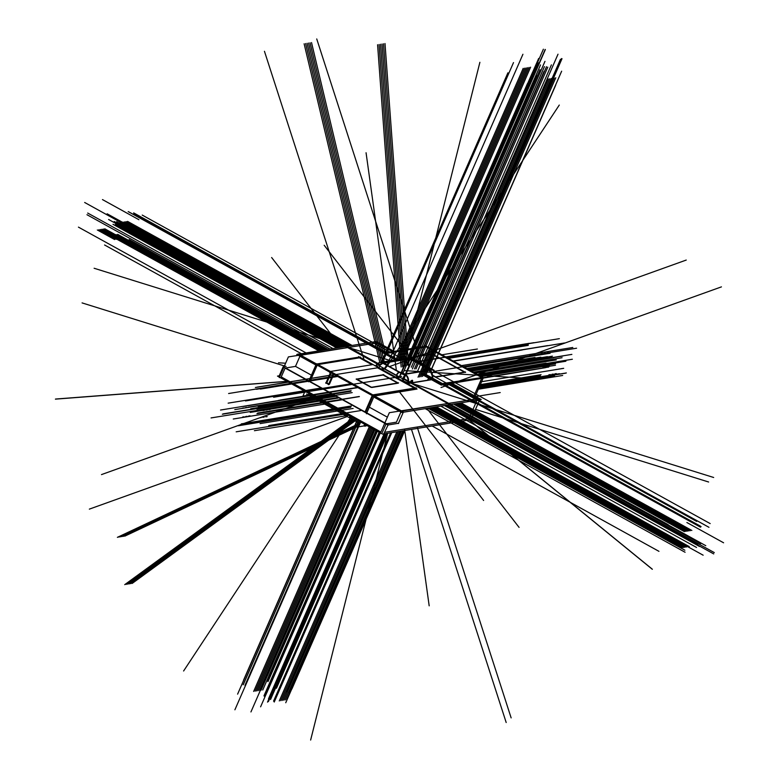 <?xml version="1.0" encoding="UTF-8"?>
<svg xmlns="http://www.w3.org/2000/svg" width="779" height="779" viewBox="0 0 779 779"><rect width="100%" height="100%" fill="white"/><g stroke="black" fill="none" stroke-linecap="round" stroke-linejoin="round"><path stroke-width="1.17" d="M285.562 368.009L295.494 366.383L299.944 356.207L295.494 366.383L311.425 375.186L295.494 366.383L285.562 368.009L295.494 366.383L299.944 356.207M285.065 368.194L281.248 376.919L285.065 368.194L281.248 376.919L380.912 431.994M392.567 351.631L376.734 342.887L300.782 355.253L376.734 342.887L392.567 351.631L376.734 342.887L300.782 355.253M387.387 417.164L369.314 407.174M386.52 423.795L396.453 422.169L400.903 411.994L396.453 422.169L386.52 423.795L396.453 422.169L400.903 411.994M285.114 368.077L384.777 423.143M300.324 355.331L316.157 364.075M374.144 396.122L400.766 410.835M477.693 398.673L401.74 411.039M450.457 383.619L477.176 398.381M384.904 432.267L468.997 418.566L384.904 432.267L468.997 418.566L477.011 400.221M386.024 423.98L382.207 432.705M442.073 384.193L481.958 377.688L442.073 384.193M481.588 378.545L474.129 395.605L481.588 378.545M440.398 384.028L421.702 373.696L440.398 384.028M396.394 359.703L385.352 353.608L396.394 359.703M481.169 377.25L426.298 346.937L386.413 353.432L426.298 346.937L481.169 377.25M464.781 372.333L435.909 377.046L464.781 372.333M435.023 376.919L432.832 375.702L435.023 376.919M406.726 358.272L408.956 357.912L406.726 358.272M411.098 357.561L431.907 354.172L464.401 372.128L431.907 354.172L411.098 357.561M371.953 364.728L359.46 357.824L318.007 364.572L359.46 357.824L371.953 364.728L330.5 371.476L371.953 364.728M414.331 388.137L377.503 367.795L336.051 374.543L377.503 367.795L414.331 388.137M334.055 374.602A1.782 1.607 -99.3 0 0 333.295 375.42A1.782 1.607 -99.3 0 1 334.181 374.543M333.159 375.721L329.429 384.261L333.159 375.721M372.44 395.089L335.447 374.641L372.44 395.089M372.859 395.917L365.702 412.286L372.859 395.917M317.189 365.156L310.032 381.525L317.189 365.156M329.897 371.573L317.404 364.669L329.897 371.573M330.763 373.677A1.782 1.607 -99.3 0 0 330.734 372.644A1.782 1.607 -99.3 0 1 330.763 373.677M330.666 373.959L326.8 382.81L328.796 383.911L326.8 382.81L330.666 373.959M415.129 388.585L373.667 395.333L415.129 388.585M397.563 383.015L383.112 375.03L357.064 379.276L383.112 375.03L397.563 383.015M371.008 387.348L356.558 379.354L371.008 387.348L398.605 382.849M371.787 387.484L397.942 383.229L371.787 387.484M364.134 425.353L364.942 423.494L364.134 425.353M350.433 416.395A1.782 1.607 -99.3 0 0 351.348 418.284A1.782 1.607 -99.3 0 1 350.433 416.395M347.064 415.558A1.782 1.607 -99.3 0 0 347.97 415.032A1.782 1.607 -99.3 0 1 346.09 415.382A1.782 1.607 -99.3 0 0 346.674 415.567M345.788 415.217L326.742 404.691L345.788 415.217M325.603 402.675A1.782 1.607 -99.3 0 0 326.508 404.564A1.782 1.607 -99.3 0 1 325.603 402.675M321.931 401.672A1.782 1.607 -99.3 0 0 322.837 401.146A1.782 1.607 -99.3 0 1 320.958 401.497A1.782 1.607 -99.3 0 0 321.552 401.682M320.656 401.331L308.465 394.593L309.273 392.733L308.465 394.593L320.656 401.331M360.171 423.163L351.582 418.411L360.171 423.163M399.257 371.934L387.582 365.487L384.787 362.936L408.449 359.08L414.058 361.174L408.449 359.08L384.787 362.936L387.582 365.487L399.257 371.934L404.866 374.027L399.257 371.934L396.18 375.536L398.273 378.506M428.528 370.171L425.733 367.62L414.058 361.174L425.733 367.62L428.528 370.171L404.866 374.027L428.528 370.171M383.745 362.732L379.149 365.74L383.745 362.732M376.315 365.02L377.922 366.89L376.315 365.02L375.614 365.994L379.607 362.566M381.106 369.022L384.573 369.061L396.248 375.507L398.381 378.565L396.248 375.507L384.573 369.061L381.106 369.022M387.173 365.643A3.729 1.285 118.9 0 0 384.69 368.808A3.729 1.285 118.9 0 1 387.173 365.643M398.848 372.089A3.729 1.285 118.9 0 0 396.365 375.254A3.729 1.285 118.9 0 1 398.848 372.089M402.324 378.974L405.09 374.553L402.324 378.974M407.768 382.859L401.721 380.366L407.768 382.859M407.943 383.58L431.566 379.724L407.943 383.58M427.603 380.074L428.654 378.117M409.842 382.966L412.14 382.596L411.458 380.639L412.14 382.596L409.842 382.966M409.803 382.976L411.108 380.795L409.803 382.976M412.442 359.742A3.554 3.223 -99.3 0 0 411.468 359.362A3.554 3.223 80.7 0 1 412.383 359.684L429.618 369.217A3.554 3.223 80.7 0 1 430.427 369.84M432.355 372.566A3.554 3.223 80.7 0 1 432.228 373.345A3.554 3.223 80.7 0 0 432.355 372.566M280.031 377.494L279.34 377.601L288.386 356.909L378.419 342.721M383.774 433.903L388.205 424.721L283.205 366.705L387.884 425.013L398.682 423.25M283.546 366.89L284.053 366.802M315.875 365.01L296.78 354.464L298.425 353.958L316.371 363.871M374.504 395.995L403.415 411.974L398.361 423.552M375.4 341.65L376.238 341.514L394.096 351.387M451.986 383.375L481.237 399.539L401.779 412.481L373.764 396.998M374.709 341.767L298.756 354.143M279.233 375.809L277.49 376.091L382.489 434.107L472.746 419.404L471.451 418.683M470.321 419.803L470.837 420.085L479.883 399.384L451.148 383.511L479.883 399.384L470.837 420.085L470.321 419.803M374.884 341.368L393.259 351.524L374.884 341.368M380.989 433.28L380.298 433.387L389.344 412.695L479.377 398.507M283.205 366.705L279.116 376.062M482.844 377.416L440.466 383.881M442.394 384.368L422.763 373.521M397.456 359.538L384.505 352.381M475.248 396.229L483.34 377.698L425.451 345.701L425.178 346.314L385.293 352.819M545.592 367.669L441.303 385.108L420.884 373.823M395.576 359.84L383.414 353.121L384.232 352.984M427.174 346.655L384.797 353.121M431.371 353.52L465.56 372.411M465.491 371.953L434.945 376.929M436.191 377.192L432.773 375.312M402.685 358.681L402.003 358.301M402.071 358.768L409.082 357.619M410.718 357.357L432.618 353.783M416.502 388.585L358.613 356.597M334.902 374.952L334.863 374.952A1.782 1.607 80.7 0 0 332.351 375.858M328.465 384.69L332.575 375.264M366.442 413.766L374.329 395.703L316.44 363.715L315.446 364.192L373.336 396.19L315.446 364.192L316.284 364.056M316.44 363.715L308.542 381.778M417.077 389.062L373.336 396.19L417.077 389.062M358.35 357.21L316.887 363.959L358.35 357.21M364.173 425.909L358.574 426.824L360.979 421.303M365.069 411.945L372.489 394.953L416.239 387.835M366.052 424.107L365.117 426.259M349.693 416.307L349.81 416.054A1.782 1.607 -99.3 0 0 350.871 418.527M345.078 415.324A1.782 1.607 80.7 0 0 347.473 414.759L347.356 415.022M118.856 537.101L359.976 423.591L306.595 394.096L359.986 423.591L306.595 394.096M364.494 426.084L367.182 425.646M324.862 402.587L324.97 402.324A1.782 1.607 -99.3 0 0 326.031 404.807M319.945 401.438A1.782 1.607 80.7 0 0 322.34 400.873L322.233 401.136M308.503 395.148L302.904 396.063L305.319 390.542M309.409 381.184L316.829 364.202L360.57 357.074M329.673 374.378A1.782 1.607 -99.3 0 0 328.777 371.593L328.816 371.583M329.945 373.813L325.836 383.239M325.69 382.801L328.855 384.544M398.371 383.102L382.947 374.582M356.392 378.906L371.807 387.426M383.774 374.66L356.149 379.159M382.45 363.033L403.327 374.563L430.865 370.083L409.988 358.544L382.45 363.033M376.208 365.166A7.108 6.446 80.7 0 1 380.415 362.313L405.022 358.301A7.108 6.446 80.7 0 1 408.498 358.788M380.415 362.313A7.108 6.446 80.7 0 1 383.881 362.8M381.213 369.08L384.592 369.139L387.65 365.507M384.456 368.671A3.729 1.285 -61.1 0 1 386.939 365.507M396.599 375.381A3.729 1.285 -61.1 0 1 399.082 372.216M402.48 378.633L378.565 365.419M407.787 382.791L401.75 380.308M431.313 379.587L407.3 383.502M407.495 383.599A7.108 6.446 -99.3 0 0 404.768 374.329M432.384 378.828A7.108 6.446 -99.3 0 0 429.375 370.327M430.31 371.047L432.812 377.416M427.564 380.269A2.873 0.993 -61.1 0 1 429.765 377.416M409.842 383.025L412.266 382.635M409.754 383.171A2.873 0.993 -61.1 0 1 411.955 380.318A2.873 0.993 -61.1 0 1 412.149 382.781M433.28 370.453L409.267 357.191M431.439 372.196A3.554 3.223 -99.3 0 0 430.641 370.113M430.368 369.801A3.554 3.223 -99.3 0 0 429.502 369.168M412.013 359.499L429.94 369.412M431.352 373.492L432.296 373.336M434.166 370.307L410.163 357.045M387.864 433.231L276.467 688.227L387.864 433.231M359.947 423.572L234.898 709.786L359.947 423.572M327.998 392.528L220.525 410.036M427.934 408.225L684.877 550.208L427.934 408.225M479.874 375.955L518.444 369.665M337.998 409.52L238.325 425.762M400.552 375.059L526.555 86.644L400.552 375.059M479.143 385.887L540.383 375.906M351.319 405.966L241.305 423.883M333.967 395.829L223.193 413.873M415.957 368.944L547.803 67.16L415.957 368.944M374.3 429.58L250.945 711.938L374.3 429.58M352.176 392.616L261.306 407.417M546.498 66.712L546.089 67.646M270.04 697.838L385.478 433.621L269.894 698.169M471.159 371.135L553.606 357.707M544.024 67.559L412.334 368.983L544.433 66.634M341.65 347.152L114.211 221.479M269.144 698.403L384.768 433.737L268.998 698.734M267.772 701.548L268.736 699.338M474.859 373.18L556.264 359.917M544.881 70.422L546.235 67.315M343.276 346.889L116.626 221.645M449.317 404.739L700.691 543.645M268.667 700.983L269.631 698.773M350.852 391.292L258.122 406.404M543.206 69.438L544.17 67.228M445.607 405.343L697.76 544.677M338.115 397.514L260.079 410.231M545.018 70.091L414.467 368.934L545.271 69.526M268.414 701.548L385.478 433.621L268.813 700.652M474.81 373.151L552.379 360.521M542.953 70.013L412.334 368.983L542.807 70.344M336.771 347.95L112.984 224.294M267.518 702.113L384.768 433.737L267.918 701.207M478.472 375.176L555.047 362.702M338.456 347.677L115.409 224.43M444.439 405.528L699.464 546.449M335.934 396.307L256.914 409.179M440.778 406.132L696.543 547.452M390.659 432.773L273.565 701.139M391.788 432.588L274.237 702.025M432.608 407.456L668.762 537.958L432.608 407.456M435.948 406.911L669.609 536.03L435.948 406.911M411.341 367.211L544.969 61.346M417.768 370.755L551.396 64.891M384.028 434.039L268.482 698.841M386.657 433.426L270.576 699.484M444.994 405.44L713.71 553.918L444.994 405.44M422.676 363.959L558.007 54.209M447.302 405.061L714.294 552.593L447.302 405.061M352.05 388.546L264.042 402.879M359.323 396.56L276.896 409.988M359.401 396.608L276.866 410.046M352.02 388.604L264.013 402.947M572.351 359.246L571.163 359.44M268.882 409.618L270.362 409.374M352.098 345.448L127.552 221.372M251.422 399.968L252.902 399.724M374.816 429.872L261.062 690.233M248.267 407.183L330.335 393.814L249.757 406.95M436.357 406.852L689.279 546.605M265.727 416.833L267.216 416.59M425.811 375.205L555.768 77.744M564.405 361.466L478.881 375.4L565.895 361.232M546.946 351.826L548.435 351.582M543.791 359.041L545.281 358.798M561.25 368.691L562.74 368.448M460.925 402.85L691.849 530.45M547.656 345.603L546.469 345.798M402.792 359.713L530.596 67.179M541.668 359.304L540.48 359.499M385.196 352.76L311.532 42.572M542.155 364.134L540.967 364.329M122.03 238.335L104.737 228.773M545.368 365.906L544.18 366.101M355.068 420.884L132.157 583.442M248.579 416.054L250.069 415.811M326.333 349.654L117.687 234.362M259.3 421.975L260.78 421.731M554.823 373.832L556.303 373.589M408.576 365.682L385.001 43.536M558.27 373.891L559.458 373.696M561.484 375.663L562.672 375.468M358.983 425.879L124.796 536.137M565.174 373.141L566.362 372.946M404.301 430.553L286.711 699.717M570.861 359.489L569.673 359.684M350.618 345.691L126.062 221.616M373.706 429.258L259.582 690.476M434.867 407.086L687.799 546.848M424.701 374.592L554.288 77.988M459.435 403.084L690.369 530.694M546.176 345.847L544.988 346.042M401.302 359.956L529.107 67.422M540.188 359.547L539 359.742M383.726 353.072L310.052 42.816M540.675 364.377L539.487 364.572M120.55 238.578L103.247 229.016M543.888 366.149L542.7 366.344M354.416 420.524L130.668 583.685M542.622 368.146L544.112 367.912M324.843 349.888L116.198 234.606M407.018 364.815L383.511 43.78M556.781 374.124L478.725 386.842L557.968 373.939M559.994 375.906L561.182 375.712M359.236 425.305L123.316 536.38M563.694 373.384L564.882 373.19M402.821 430.797L285.231 699.951M569.381 359.732L568.193 359.927M265.912 410.105L267.401 409.861M349.138 345.934L124.582 221.849M248.452 400.455L249.942 400.211M372.596 428.645L258.092 690.72M245.307 407.67L246.787 407.427M433.387 407.329L686.318 547.092M262.766 417.32L264.247 417.077M422.5 376.481L552.798 78.231M561.445 361.953L562.925 361.709M543.985 352.303L545.466 352.059M540.83 359.528L542.311 359.285M558.29 369.168L559.77 368.925M457.955 403.327L688.889 530.937M544.687 346.09L543.499 346.285M399.822 360.2L527.626 67.666M538.708 359.791L537.52 359.986M384.232 361.69L308.572 43.049M539.185 364.621L537.997 364.815M119.07 238.812L101.767 229.26M542.398 366.393L541.21 366.588M353.763 420.154L129.187 583.929M245.619 416.541L247.099 416.298M323.363 350.131L114.717 234.849M256.33 422.461L257.81 422.218M551.853 374.309L553.333 374.066M405.625 366.276L382.031 44.014M555.3 374.368L556.488 374.173M558.514 376.15L559.702 375.955M359.489 424.73L121.826 536.614M562.204 373.628L563.392 373.433M401.341 431.04L283.741 700.194M567.901 359.976L566.713 360.171M347.648 346.178L123.101 222.093M371.486 428.031L256.612 690.963M431.907 407.573L684.829 547.335M421.02 376.715L551.318 78.465M456.475 403.571L687.399 531.181M543.206 346.334L542.018 346.528M398.342 360.443L526.146 67.909M537.218 360.034L536.03 360.219M382.742 361.933L307.082 43.293M537.705 364.854L536.517 365.049M117.58 239.056L100.287 229.493M540.918 366.636L539.73 366.831M353.101 419.793L127.698 584.162M539.662 368.633L541.142 368.389M321.873 350.375L113.237 235.083M404.135 366.519L380.541 44.257M553.82 374.611L554.999 374.417M557.034 376.384L477.644 389.325L558.222 376.199M359.732 424.156L120.346 536.858M560.724 373.871L561.912 373.677M399.851 431.284L282.261 700.438M566.411 360.219L565.223 360.414M262.951 410.582L264.432 410.338M346.168 346.421L121.612 222.336M245.492 400.932L350.053 383.901L246.972 400.698M370.376 427.418L255.132 691.207M242.337 408.157L243.817 407.914M430.417 407.816L683.349 547.579M259.797 417.797L261.277 417.563M419.53 376.958L549.838 78.708M558.475 362.439L559.955 362.196M541.015 352.79L542.496 352.546M537.861 360.005L539.341 359.762M555.32 369.655L556.8 369.412M454.985 403.814L685.919 531.414M541.717 346.577L452.891 361.047L540.538 346.762M396.852 360.687L524.656 68.153M535.738 360.268L534.55 360.463M381.262 362.177L305.602 43.536M533.547 365.536L535.037 365.293M477.78 374.621L536.225 365.098M116.1 239.299L98.797 229.737M536.76 367.308L538.25 367.075M352.449 419.433L126.217 584.406M480.994 376.393L539.438 366.88M242.649 417.018L244.129 416.784M320.393 350.618L111.748 235.326M253.36 422.939L254.84 422.705M548.883 374.796L550.373 374.553M402.655 366.763L379.061 44.5M552.33 374.855L553.518 374.66M555.544 376.627L556.732 376.432M559.244 374.105L478.54 387.26L560.432 373.92M398.371 431.517L280.781 700.681M564.931 360.463L477.585 374.689L563.743 360.648M344.688 346.655L120.132 222.58M369.265 426.804L253.642 691.44M428.937 408.06L681.868 547.822M418.05 377.202L548.348 78.952M453.505 404.058L684.439 531.658M540.236 346.811L539.049 347.006M395.372 360.92L523.176 68.386M534.248 360.511L533.07 360.706M379.792 362.449L304.122 43.78M477.537 374.66L534.735 365.341M114.62 239.542L97.317 229.98M351.796 419.073L124.737 584.649M480.75 376.442L537.948 367.123M483.253 377.825L538.172 368.876M318.913 350.862L110.267 235.57M401.166 366.997L377.581 44.744M550.85 375.098L552.038 374.903M554.064 376.87L555.252 376.676M359.528 423.348L117.376 537.344M557.754 374.348L558.942 374.154M396.891 431.761L279.291 700.925M353.13 408.449L260.098 423.601M387.679 433.26L310.636 740.05L387.679 433.26M401.837 373.063L479.883 62.31L401.837 373.063M350.735 407.29L241.889 425.022L350.735 407.29M306.128 352.945L78.436 227.127L306.128 352.945M398.556 378.662L527.461 83.626L398.556 378.662M478.189 388.069L554.512 375.634L478.189 388.069M328.456 394.359L234.791 409.618M387.572 365.448L559.283 105.058L387.572 365.448M350.287 418.235L183.61 670.992L350.287 418.235M334.249 395.985L222.336 414.214L334.249 395.985M379.003 367.863L507.908 72.817L379.003 367.863M471.12 371.116L529.204 361.651L471.12 371.116M359.216 396.501L257.742 413.036M351.991 388.692L245.171 406.093M483.097 377.727L548.786 367.026L483.097 377.727M481.042 376.598L549.477 365.448L481.042 376.598M466.582 368.603L535.007 357.454L466.582 368.603M468.627 369.743L534.326 359.031L468.627 369.743M338.076 398.098L250.215 412.412M425.217 408.663L685.092 552.262M351.115 390.688L252.698 406.726L351.115 390.678M445.082 405.431L690.097 540.811M348.564 415.363L254.412 430.699M342.205 399.773L256.895 413.678M360.677 410.582L268.706 425.568M320.12 388.176L228.15 403.152M329.059 392.509L243.739 406.404M325.106 404.048L233.272 419.014M528.328 359.226L540.86 357.181M542.934 367.298L555.476 365.254M320.247 350.638L103.607 230.935M338.057 398.088L250.215 412.403M340.102 347.405L108.602 219.483M336.655 375.916L228.607 393.522M378.341 367.659L334.6 374.777M475.813 396.54L500.206 392.567M345.973 413.931L236.183 431.819M320.841 400.046L211.051 417.933M374.845 365.721L377.036 365.361M441.654 354.834L477.391 349.011M329.05 371.71L372.79 364.591M311.425 375.186L295.494 366.383M473.651 372.518L518.824 365.156M411.487 429.385L506.184 722.523M458.675 421.692L683.504 545.933M435.072 407.057L703.145 555.193M404.691 430.495L285.747 702.746M441.011 387.533L721.432 286.876M350.92 406.881L271.89 419.754M347.239 416.551L89.351 509.125M301.366 353.715L104.581 244.986M364.036 359.586L264.451 51.297M330.072 349.041L86.966 214.712M332.954 348.573L87.696 213.047L332.984 348.564M407.553 358.447L532.554 72.311M470.983 371.038L562.789 356.081M473.135 372.226L562.058 357.736M430.66 371.388L555.729 85.115M403.298 380.366L530.499 89.225M341.144 347.239L271.637 257.528M380.288 432.89L260.595 706.835M286.078 366.481L82.077 302.904M432.15 426.016L658.956 551.337M327.891 349.391L129.148 239.572M426.873 408.391L519.077 527.383M479.066 386.063L539.983 376.14M475.521 409.364L708.627 482.006M333.11 395.352L250.731 408.771M382.187 362.839L507.324 76.42M356.607 421.731L237.605 694.138M376.101 430.583L262.747 690.038M477.03 374.378L546.118 363.121M479.66 384.699L541.064 374.689M350.842 407.037L241.568 424.837M479.377 385.342L533.712 376.491M479.66 375.829L520.479 369.178M334.269 395.995L222.356 414.224M468.228 369.519L517.256 361.534M453.212 361.222L522.31 349.966M428.908 370.395A7.108 6.446 80.7 0 1 431.985 378.613A7.108 6.446 -99.3 0 0 428.908 370.395A7.108 6.446 80.7 0 1 431.985 378.613M405.236 374.251A7.108 6.446 80.7 0 1 408.03 383.385A7.108 6.446 80.7 0 0 405.236 374.251A7.108 6.446 80.7 0 1 407.855 383.774M337.677 376.481L260.352 389.081M408.926 359.002L384.31 363.014M389.558 366.549L686.241 260.059M403.249 378.263L668.187 524.666M387.348 365.361L399.491 372.07M468.306 369.558L547.433 356.665M404.389 374.105L428.995 370.093M423.922 370.794L316.732 38.95M434.439 376.549L432.832 375.663M402.237 358.759L142.226 215.082M425.967 367.756L413.824 361.047M382.343 362.81L513.507 62.583M430.544 371.271L561.649 71.191M407.602 358.457L538.649 58.483M403.22 380.356L536.497 75.29M357.843 387.621L279.525 400.377M405.031 349.605L324.181 245.268M404.837 430.466L291.93 688.909M432.618 375.517L696.689 521.424M390.591 360.648L94.123 268.258M448.139 358.418L528.269 345.37M379.373 365.108L113.734 218.324M399.491 391.925L483.613 500.478M356.48 421.663L243.525 680.213M376.033 430.544L268.755 676.104M380.327 432.91L266.691 693.018M410.825 383.102L713.671 477.488M138.905 219.717L102.468 199.58M121.105 222.619L84.668 202.482M686.883 522.514L723.594 542.788M413.581 384.222L705.784 545.689M314.132 398.264L101.484 474.596M408.021 358.866A7.108 6.446 -99.3 0 0 404.535 358.379A7.108 6.446 -99.3 0 1 408.021 358.866M404.291 358.428A7.108 6.446 -99.3 0 0 401.409 359.937M417.291 427.359L511.141 717.887M410.163 382.333L669.083 525.406M430.67 370.113A3.554 3.223 80.7 0 1 431.469 372.235M411.448 359.343A3.554 3.223 80.7 0 1 412.383 359.684M470.691 370.882L571.874 354.396L470.691 370.882M461.246 365.663L572.799 347.483L461.246 365.663M449.288 383.813L708.958 527.305L449.288 383.813M453.066 361.135L564.619 342.964L453.066 361.135M417.456 361.076L543.966 71.512L417.456 361.076M480.37 376.053L555.515 363.812L480.37 376.053M481.588 381.71L563.694 368.331L481.588 381.71M480.916 381.817L562.058 368.603L480.916 381.817M325.963 349.713L120.541 236.203L325.963 349.713M433.65 371.486L576.596 348.203M418.459 361.631L559.351 338.67M478.51 375.02L548.455 363.627M478.491 387.358L565.69 373.16M404.087 430.592L290.694 690.136L404.087 430.592M433.903 370.921L710.175 523.585L433.903 370.921M413.62 358.953L540.013 69.652L413.62 358.953M403.162 430.738L288.912 692.258M333.159 374.767L257.06 387.163L333.159 374.767M445.51 356.967L529.204 343.325L445.51 356.967M403.464 380.016L401.341 380.366L403.464 380.016M357.6 387.494L278.454 400.387L357.6 387.494M425.237 370.58L561.562 58.552L425.237 370.58M444.127 384.651L701.081 526.633L444.127 384.651M407.505 365.088L545.339 49.593L407.505 365.088M446.854 357.707L528.22 344.454L446.854 357.707M442.939 384.845L700.496 527.169L442.939 384.845M401.983 380.171L401.224 380.298L401.983 380.171M357.483 387.426L280.284 400.007L357.483 387.426M470.088 370.541L551.454 357.288L470.088 370.541M468.744 369.801L552.438 356.169L468.744 369.801M425.772 370.492L562 58.688L425.772 370.492M386.082 352.683L133.813 213.29L386.082 352.683M407.32 364.981L545.193 49.408L407.32 364.981M386.54 352.614L133.657 212.881L386.54 352.614M332.984 374.884L255.376 387.523L332.984 374.884M384.651 368.282L380.658 368.934L384.651 368.282M336.908 376.053L256.369 389.179L336.908 376.053M403.366 378.974L678.09 530.781L403.366 378.974M464.148 367.26L550.12 353.257L464.148 367.26M384.183 352.994L128.389 211.654L384.183 352.994M285.62 363.228L278.483 362.78L285.62 363.228M288.561 381.282L55.406 399.14L288.561 381.282M404.603 429.433L429.18 605.828L404.603 429.433M469.172 419.988L652.325 569.303L469.172 419.988M408.089 358.856L543.372 49.204M405.168 374.738L540.519 64.93M357.853 422.422L243.399 684.41M379.938 432.696L264.617 696.65M403.259 430.729L288.795 692.716M376.549 430.826L267.324 680.846M357.785 422.384L243.136 684.79M379.139 432.257L263.964 695.871M359.47 423.309L244.976 685.374M377.348 431.264L267.966 681.625M401.01 431.089L286.964 692.122M423.873 373.336L700.379 526.127M404.622 370.619L532.573 378.662M652.305 569.186L469.279 419.969L652.14 569.05M402.909 373.394L538.562 62.895M424.399 370.716L560.442 59.331M407.466 365.059L544.803 50.693M387.085 365.176L522.923 54.257M384.076 353.014L128.184 211.615M382.888 368.671L380.804 369.012M337.064 376.14L256.466 389.276M403.376 378.954L678.188 530.801M464.002 367.182L549.984 353.169M404.544 370.619L532.495 378.662M55.757 399.033L288.425 381.213L55.523 399.052M366.062 152.742L396.375 370.317L366.081 152.879M387.64 433.27L276.311 688.091L387.64 433.27M417.203 361.69L533.917 342.682M379.792 364.455L107.142 213.797M401.594 376.393L273.604 397.241M384.359 362.722A7.108 6.446 -99.3 0 0 380.882 362.235L404.544 358.379M429.58 370.288L430.651 371.33L429.58 370.288M410.815 381.019L411.955 380.318"/></g></svg>
